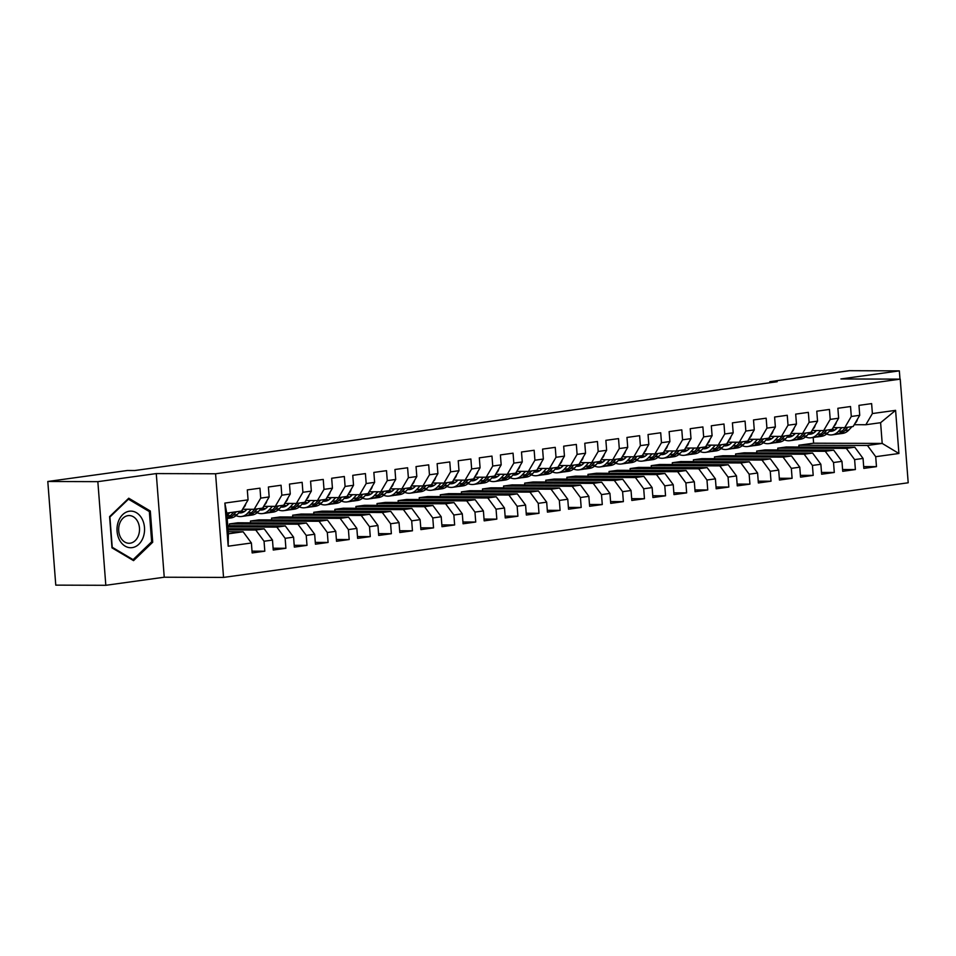 <?xml version="1.0" encoding="UTF-8"?>
<svg xmlns="http://www.w3.org/2000/svg" width="956" height="956" viewBox="0 0 956 956"><rect width="100%" height="100%" fill="white"/><g stroke="black" fill="none" stroke-linecap="round" stroke-linejoin="round"><path stroke-width="1.43" d="M223.549 577.412L908.2 482.78L900.229 379.138L215.578 473.782L223.549 577.412L164.241 577.221L156.27 473.579L97.847 481.657L105.817 585.299L164.241 577.221M105.817 585.299L55.771 585.132L47.8 481.489L97.847 481.657M228.185 546.199L224.863 503.071L248.07 499.857L241.521 511.042L226.751 513.085L228.353 533.807L228.185 546.199L251.392 542.996L252.157 552.938L264.812 551.194L264.047 541.239L272.484 540.08L273.249 550.023L285.904 548.278L285.139 538.324L293.576 537.164L294.34 547.107L306.995 545.362L306.231 535.408L314.667 534.249L315.432 544.191L328.087 542.446L327.322 532.504L335.759 531.333L336.524 541.275L349.179 539.531L348.414 529.588L356.851 528.417L357.616 538.359L370.271 536.615L369.506 526.672L377.943 525.501L378.707 535.444L391.363 533.699L390.598 523.757L399.034 522.585L399.799 532.528L412.454 530.783L411.689 520.841L420.126 519.67L420.891 529.612L433.546 527.867L432.781 517.925L441.218 516.754L441.983 526.696L454.638 524.952L453.873 515.009L462.31 513.838L463.074 523.78L475.73 522.036L474.965 512.093L483.401 510.922L484.166 520.865L496.821 519.12L496.056 509.178L504.493 508.006L505.258 517.949L517.913 516.204L517.148 506.262L525.585 505.091L526.35 515.033L539.005 513.288L538.24 503.346L546.677 502.175L547.441 512.117L560.096 510.373L559.332 500.43L567.768 499.259L568.533 509.201L581.188 507.457L580.423 497.514L588.86 496.343L589.625 506.286L602.28 504.541L601.515 494.599L609.952 493.427L610.717 503.37L623.372 501.625L622.607 491.683L631.044 490.512L631.808 500.454L644.463 498.709L643.699 488.767L652.135 487.596L652.9 497.538L665.555 495.794L664.79 485.851L673.227 484.68L673.992 494.622L686.647 492.878L685.882 482.935L694.319 481.764L695.084 491.707L707.739 489.962L706.974 480.02L715.411 478.848L716.175 488.791L728.831 487.046L728.066 477.104L736.502 475.933L737.267 485.875L749.922 484.13L749.157 474.188L757.594 473.017L758.359 482.959L771.014 481.215L770.249 471.272L778.686 470.101L779.451 480.043L792.106 478.299L791.341 468.356L799.778 467.185L800.542 477.14L813.197 475.383L812.433 465.441L820.869 464.269L821.634 474.224L834.289 472.467L833.524 462.525L841.961 461.354L842.726 471.308L855.381 469.551L854.616 459.609L863.053 458.438L863.818 468.392L876.473 466.636L863.686 466.6M798.989 447.038L798.858 445.245L813.616 443.202L882.197 443.429L898.915 453.491L895.593 410.351L872.386 413.554L871.621 403.611L858.966 405.368L859.731 415.31L851.294 416.469L850.529 406.527L837.874 408.284L838.639 418.226L830.202 419.385L829.438 409.443L816.783 411.2L817.547 421.142L809.111 422.301L808.346 412.359L795.691 414.115L796.456 424.058L788.019 425.217L787.254 415.274L774.599 417.031L775.364 426.974L766.927 428.133L766.162 418.19L753.507 419.947L754.272 429.889L745.835 431.048L745.071 421.106L732.416 422.863L733.18 432.805L724.744 433.964L723.979 424.022L711.324 425.779L712.089 435.721L703.652 436.88L702.887 426.938L690.232 428.694L690.997 438.637L682.56 439.796L681.795 429.853L669.14 431.61L669.905 441.553L661.468 442.712L660.704 432.769L648.048 434.526L648.813 444.468L640.377 445.627L639.612 435.685L626.957 437.442L627.722 447.384L619.285 448.543L618.52 438.601L605.865 440.346L606.63 450.3L598.193 451.459L597.428 441.517L584.773 443.261L585.538 453.216L577.101 454.375L576.337 444.432L563.682 446.177L564.446 456.132L556.01 457.291L555.245 447.348L542.59 449.093L543.355 459.047L534.918 460.206L534.153 450.264L521.498 452.009L522.263 461.951L513.826 463.122L513.061 453.18L500.406 454.925L501.171 464.867L492.734 466.038L491.97 456.096L479.315 457.84L480.079 467.783L471.643 468.954L470.878 459.011L458.223 460.756L458.988 470.699L450.551 471.87L449.786 461.927L437.131 463.672L437.896 473.614L429.459 474.785L428.694 464.843L416.039 466.588L416.804 476.53L408.367 477.701L407.603 467.759L394.948 469.504L395.712 479.446L387.276 480.617L386.511 470.675L373.856 472.419L374.621 482.362L366.184 483.533L365.419 473.59L352.764 475.335L353.529 485.278L345.092 486.449L344.327 476.506L331.672 478.251L332.437 488.193L324 489.364L323.236 479.422L310.58 481.167L311.345 491.109L302.909 492.28L302.144 482.338L289.489 484.083L290.254 494.025L281.817 495.196L281.052 485.254L268.397 486.998L269.162 496.941L260.725 498.112L259.96 488.169L247.305 489.914L248.07 499.857M898.915 453.491L875.708 456.693L876.473 466.636M47.8 481.489L127.315 470.507L134.736 470.531L777.192 381.719L769.783 381.695L769.855 382.735M786.202 446.99L854.784 447.217L846.347 448.376L777.766 448.161L786.202 446.99M863.053 458.438L854.784 447.217M854.616 459.609L846.347 448.376M895.593 410.351L880.607 422.695L865.837 424.739L854.234 424.703M872.386 413.554L865.837 424.739M765.111 449.906L833.692 450.133L825.255 451.292L756.674 451.077L765.111 449.906M841.961 461.354L833.692 450.133M833.524 462.525L825.255 451.292M859.731 415.31L853.182 426.484L844.745 427.655L833.142 427.619M851.294 416.469L844.745 427.655M744.019 452.821L812.6 453.048L804.163 454.208L735.582 453.992L744.019 452.821M820.869 464.269L812.6 453.048M812.433 465.441L804.163 454.208M838.639 418.226L832.09 429.399L823.654 430.57L812.05 430.535M830.202 419.385L823.654 430.57M722.927 455.737L791.508 455.964L783.072 457.123L714.49 456.908L722.927 455.737M799.778 467.185L791.508 455.964M791.341 468.356L783.072 457.123M817.547 421.142L810.999 432.315L802.562 433.486L790.959 433.45M809.111 422.301L802.562 433.486M701.835 458.653L770.417 458.88L761.98 460.039L693.399 459.824L701.835 458.653M778.686 470.101L770.417 458.88M770.249 471.272L761.98 460.039M796.456 424.058L789.907 435.231L781.47 436.402L769.867 436.366M788.019 425.217L781.47 436.402M680.744 461.569L749.325 461.796L740.888 462.955L672.307 462.74L680.744 461.569M757.594 473.017L749.325 461.796M749.157 474.188L740.888 462.955M775.364 426.974L768.815 438.147L760.379 439.318L748.775 439.282M766.927 428.133L760.379 439.318M659.652 464.485L728.233 464.712L719.796 465.871L651.215 465.656L659.652 464.485M736.502 475.933L728.233 464.712M728.066 477.104L719.796 465.871M754.272 429.889L747.723 441.063L739.287 442.234L727.683 442.198M745.835 431.048L739.287 442.234M638.56 467.4L707.141 467.627L698.705 468.787L630.123 468.56L638.56 467.4M715.411 478.848L707.141 467.627M706.974 480.02L698.705 468.787M733.18 432.805L726.632 443.978L718.195 445.149L706.592 445.114M724.744 433.964L718.195 445.149M617.468 470.316L686.05 470.543L677.613 471.702L609.032 471.475L617.468 470.316M694.319 481.764L686.05 470.543M685.882 482.935L677.613 471.702M712.089 435.721L705.54 446.894L697.103 448.065L685.5 448.029M703.652 436.88L697.103 448.065M596.377 473.232L664.946 473.459L656.509 474.618L587.94 474.391L596.377 473.232M673.227 484.68L664.946 473.459M664.79 485.851L656.509 474.618M690.997 438.637L684.448 449.81L676.012 450.981L664.408 450.945M682.56 439.796L676.012 450.981M575.285 476.148L643.854 476.375L635.417 477.534L566.848 477.307L575.285 476.148M652.135 487.596L643.854 476.375M643.699 488.767L635.417 477.534M669.905 441.553L663.356 452.726L654.92 453.897L643.316 453.861M661.468 442.712L654.92 453.897M554.193 479.064L622.762 479.291L614.326 480.45L545.756 480.223L554.193 479.064M631.044 490.512L622.762 479.291M622.607 491.683L614.326 480.45M648.813 444.468L642.265 455.642L633.828 456.813L622.225 456.777M640.377 445.627L633.828 456.813M533.101 481.979L601.671 482.206L593.234 483.366L524.665 483.139L533.101 481.979M609.952 493.427L601.671 482.206M601.515 494.599L593.234 483.366M627.722 447.384L621.173 458.557L612.736 459.728L601.133 459.693M619.285 448.543L612.736 459.728M512.01 484.895L580.579 485.122L572.142 486.281L503.573 486.054L512.01 484.895M588.86 496.343L580.579 485.122M580.423 497.514L572.142 486.281M606.63 450.3L600.081 461.473L591.645 462.644L580.041 462.608M598.193 451.459L591.645 462.644M490.918 487.811L559.487 488.038L551.05 489.197L482.481 488.97L490.918 487.811M567.768 499.259L559.487 488.038M559.332 500.43L551.05 489.197M585.538 453.216L578.989 464.389L570.553 465.56L558.949 465.512M577.101 454.375L570.553 465.56M469.826 490.727L538.395 490.954L529.959 492.113L461.39 491.886L469.826 490.727M546.677 502.175L538.395 490.954M538.24 503.346L529.959 492.113M564.446 456.132L557.898 467.305L549.461 468.476L537.858 468.428M556.01 457.291L549.461 468.476M448.734 493.643L517.304 493.87L508.867 495.029L440.298 494.802L448.734 493.643M525.585 505.091L517.304 493.87M517.148 506.262L508.867 495.029M543.355 459.047L536.806 470.221L528.369 471.392L516.766 471.344M534.918 460.206L528.369 471.392M427.643 496.558L496.212 496.773L487.775 497.945L419.206 497.718L427.643 496.558M504.493 508.006L496.212 496.773M496.056 509.178L487.775 497.945M522.263 461.951L515.714 473.136L507.278 474.307L495.674 474.26M513.826 463.122L507.278 474.307M406.551 499.474L475.12 499.689L466.683 500.86L398.114 500.633L406.551 499.474M483.401 510.922L475.12 499.689M474.965 512.093L466.683 500.86M501.171 464.867L494.622 476.052L486.186 477.223L474.582 477.175M492.734 466.038L486.186 477.223M385.459 502.39L454.028 502.605L445.592 503.776L377.023 503.549L385.459 502.39M462.31 513.838L454.028 502.605M453.873 515.009L445.592 503.776M480.079 467.783L473.531 478.968L465.094 480.139L453.479 480.091M471.643 468.954L465.094 480.139M364.356 505.306L432.937 505.521L424.5 506.692L355.919 506.465L364.356 505.306M441.218 516.754L432.937 505.521M432.781 517.925L424.5 506.692M458.988 470.699L452.439 481.884L444.002 483.055L432.387 483.007M450.551 471.87L444.002 483.055M343.264 508.222L411.845 508.437L403.408 509.608L334.827 509.381L343.264 508.222M420.126 519.67L411.845 508.437M411.689 520.841L403.408 509.608M437.896 473.614L431.347 484.8L422.911 485.971L411.295 485.923M429.459 474.785L422.911 485.971M322.172 511.137L390.753 511.352L382.316 512.524L313.735 512.297L322.172 511.137M399.034 522.585L390.753 511.352M390.598 523.757L382.316 512.524M416.804 476.53L410.255 487.715L401.819 488.875L390.203 488.839M408.367 477.701L401.819 488.875M301.08 514.053L369.661 514.268L361.225 515.439L292.644 515.212L301.08 514.053M377.943 525.501L369.661 514.268M369.506 526.672L361.225 515.439M395.712 479.446L389.164 490.631L380.727 491.79L369.112 491.754M387.276 480.617L380.727 491.79M279.989 516.969L348.57 517.184L340.133 518.355L271.552 518.128L279.989 516.969M356.851 528.417L348.57 517.184M348.414 529.588L340.133 518.355M374.621 482.362L368.072 493.547L359.635 494.706L348.02 494.67M366.184 483.533L359.635 494.706M258.897 519.873L327.478 520.1L319.041 521.271L250.46 521.044L258.897 519.873M335.759 531.333L327.478 520.1M327.322 532.504L319.041 521.271M353.529 485.278L346.98 496.463L338.544 497.622L326.928 497.586M345.092 486.449L338.544 497.622M237.805 522.789L306.386 523.016L297.949 524.187L229.368 523.96L237.805 522.789M314.667 534.249L306.386 523.016M306.231 535.408L297.949 524.187M332.437 488.193L325.888 499.379L317.452 500.538L305.836 500.502M324 489.364L317.452 500.538M227.731 525.74L285.294 525.931L276.858 527.103L227.815 526.935M293.576 537.164L285.294 525.931M285.139 538.324L276.858 527.103M311.345 491.109L304.797 502.294L296.36 503.454L284.745 503.418M302.909 492.28L296.36 503.454M227.958 528.728L264.203 528.847L255.766 530.018L228.054 529.923M272.484 540.08L264.203 528.847M264.047 541.239L255.766 530.018M290.254 494.025L283.705 505.21L275.268 506.369L263.653 506.333M281.817 495.196L275.268 506.369M228.185 531.715L243.111 531.763L228.353 533.807M251.392 542.996L243.111 531.763M269.162 496.941L262.613 508.126L254.177 509.285L242.561 509.249M260.725 498.112L254.177 509.285M899.978 379.138L899.345 370.868L849.298 370.701L769.783 381.695M156.27 473.579L215.578 473.782M899.345 370.868L840.91 378.946L900.229 379.138M798.858 445.245L867.439 445.46L882.197 443.429L880.607 422.695M813.616 443.202L813.186 437.478M229.512 525.752L229.368 523.96M250.603 522.836L250.46 521.044M271.695 519.921L271.552 518.128M292.787 517.005L292.644 515.212M313.879 514.089L313.735 512.297M334.97 511.173L334.827 509.381M356.062 508.257L355.919 506.465M377.154 505.342L377.023 503.549M398.246 502.426L398.114 500.633M419.337 499.51L419.206 497.718M440.429 496.594L440.298 494.802M461.521 493.678L461.39 491.886M482.613 490.763L482.481 488.97M503.704 487.847L503.573 486.054M524.796 484.931L524.665 483.139M545.888 482.015L545.756 480.223M566.98 479.099L566.848 477.307M588.071 476.184L587.94 474.391M609.163 473.268L609.032 471.475M630.255 470.352L630.123 468.56M651.347 467.436L651.215 465.656M672.438 464.52L672.307 462.74M693.53 461.605L693.399 459.824M714.622 458.689L714.49 456.908M735.714 455.785L735.582 453.992M756.805 452.869L756.674 451.077M777.897 449.953L777.766 448.161M224.863 503.071L226.751 513.085M875.708 456.693L867.439 445.46M150.307 511.006L128.749 498.219L109.593 516.634L111.995 547.848L133.553 560.634L152.709 542.219L150.307 511.006L148.359 510.994M264.812 551.194L252.014 551.146M285.904 548.278L273.105 548.23M306.995 545.362L294.197 545.314M328.087 542.446L315.289 542.399M349.179 539.531L336.381 539.483M370.271 536.615L357.472 536.567M391.363 533.699L378.564 533.651M412.454 530.783L399.656 530.735M433.546 527.867L420.748 527.82M454.638 524.952L441.839 524.904M475.73 522.036L462.931 521.988M496.821 519.12L484.023 519.072M517.913 516.204L505.115 516.156M539.005 513.288L526.206 513.241M560.096 510.373L547.298 510.325M581.188 507.457L568.39 507.409M602.28 504.541L589.482 504.493M623.372 501.625L610.573 501.577M644.463 498.709L631.665 498.662M665.555 495.794L652.769 495.746M686.647 492.878L673.861 492.83M707.739 489.962L694.952 489.914M728.831 487.046L716.044 487.01M749.922 484.13L737.136 484.095M771.014 481.215L758.228 481.179M792.106 478.299L779.319 478.263M813.197 475.383L800.411 475.347M834.289 472.467L821.503 472.431M855.381 469.551L842.595 469.515M151.251 542.207L152.709 542.219M229.787 512.655L226.954 515.69M245.764 503.788A7.457 4.888 82.1 0 1 244.198 507.074L243.254 508.078M240.338 511.197L237.196 514.555A21.546 14.101 82.1 0 1 230.994 517.949L227.169 518.487M233.79 512.105L230.659 515.451A21.546 14.101 82.1 0 1 227.134 518.068M227.169 518.475A21.546 14.101 -97.9 0 0 233.192 515.105L236.323 511.759M246.923 509.261L246.194 510.05A17.877 11.699 82.1 0 1 241.043 512.87A17.877 11.699 82.1 0 1 238.797 512.846M251.309 509.285L247.747 513.097A21.546 14.101 82.1 0 1 241.545 516.491A21.546 14.101 82.1 0 1 236.048 515.643M266.855 500.872A7.457 4.888 82.1 0 1 265.29 504.159L264.346 505.162M261.43 508.281L258.287 511.639A21.546 14.101 82.1 0 1 252.085 515.033L248.082 515.595A21.546 14.101 -97.9 0 0 254.284 512.189L257.415 508.843M246.039 510.205A17.877 11.699 82.1 0 1 244.664 509.261M254.882 509.19L251.751 512.535A21.546 14.101 82.1 0 1 245.549 515.941L241.545 516.491M240.111 511.436A17.877 11.699 -97.9 0 0 243.003 512.32M246.803 515.678A21.546 14.101 -97.9 0 0 248.082 515.595M244.21 511.699A17.877 11.699 82.1 0 1 241.772 510.6M268.015 506.345L267.286 507.134A17.877 11.699 82.1 0 1 262.135 509.954A17.877 11.699 82.1 0 1 259.889 509.93M272.4 506.369L268.839 510.181A21.546 14.101 82.1 0 1 262.637 513.575A21.546 14.101 82.1 0 1 257.14 512.727M287.947 497.957A7.457 4.888 82.1 0 1 286.382 501.243L285.438 502.247M282.522 505.365L279.379 508.723A21.546 14.101 82.1 0 1 273.177 512.117L269.174 512.679A21.546 14.101 -97.9 0 0 275.376 509.273L278.507 505.927M267.13 507.289A17.877 11.699 82.1 0 1 265.756 506.345M275.973 506.274L272.842 509.632A21.546 14.101 82.1 0 1 266.64 513.025L262.637 513.575M261.215 508.52A17.877 11.699 -97.9 0 0 264.095 509.405M267.895 512.763A21.546 14.101 -97.9 0 0 269.174 512.679M265.302 508.783A17.877 11.699 82.1 0 1 262.864 507.684M141.954 518.678A18.307 13.778 90.2 0 0 122.715 514.603A18.307 13.778 90.2 0 0 119.608 540.164A18.307 13.778 90.2 0 0 138.847 544.239A18.307 13.778 90.2 0 0 141.954 518.678M137.544 521.283A13.862 10.432 90.2 0 0 129.132 515.559A13.862 10.432 90.2 0 0 119.811 523.099A13.862 10.432 90.2 0 0 120.635 537.547A13.862 10.432 90.2 0 0 129.048 543.271A13.862 10.432 90.2 0 0 138.369 535.73A13.862 10.432 90.2 0 0 137.544 521.283M133.099 559.666L112.222 547.274L109.892 517.029L128.451 499.187L149.339 511.58L151.657 541.813L133.099 559.666L131.904 559.654M127.746 499.175L128.451 499.187M289.106 503.43L288.377 504.218A17.877 11.699 82.1 0 1 283.227 507.039A17.877 11.699 82.1 0 1 280.98 507.015M293.492 503.454L289.931 507.266A21.546 14.101 82.1 0 1 283.729 510.659A21.546 14.101 82.1 0 1 278.232 509.811M309.039 495.041A7.457 4.888 82.1 0 1 307.474 498.327L306.529 499.331M303.614 502.45L300.471 505.808A21.546 14.101 82.1 0 1 294.269 509.201L290.266 509.763A21.546 14.101 -97.9 0 0 296.468 506.357L299.598 503.011M288.222 504.374A17.877 11.699 82.1 0 1 286.848 503.43M297.065 503.358L293.934 506.716A21.546 14.101 82.1 0 1 287.732 510.11L283.729 510.659M282.307 505.605A17.877 11.699 -97.9 0 0 285.187 506.489M288.987 509.847A21.546 14.101 -97.9 0 0 290.266 509.763M286.394 505.867A17.877 11.699 82.1 0 1 283.956 504.768M310.198 500.514L309.469 501.303A17.877 11.699 82.1 0 1 304.319 504.123A17.877 11.699 82.1 0 1 302.072 504.099M314.584 500.538L311.023 504.35A21.546 14.101 82.1 0 1 304.821 507.744A21.546 14.101 82.1 0 1 299.324 506.895M330.131 492.125A7.457 4.888 82.1 0 1 328.565 495.411L327.621 496.415M324.705 499.546L321.575 502.892A21.546 14.101 82.1 0 1 315.361 506.286L311.357 506.847A21.546 14.101 -97.9 0 0 317.559 503.442L320.69 500.096M309.326 501.458A17.877 11.699 82.1 0 1 307.94 500.514M318.157 500.442L315.026 503.8A21.546 14.101 82.1 0 1 308.824 507.194L304.821 507.744M303.399 502.689A17.877 11.699 -97.9 0 0 306.279 503.573M310.079 506.931A21.546 14.101 -97.9 0 0 311.357 506.847M307.485 502.952A17.877 11.699 82.1 0 1 305.048 501.852M331.29 497.598L330.561 498.387A17.877 11.699 82.1 0 1 325.41 501.207A17.877 11.699 82.1 0 1 323.164 501.183M335.675 497.622L332.114 501.434A21.546 14.101 82.1 0 1 325.912 504.828A21.546 14.101 82.1 0 1 320.415 503.979M351.222 489.209A7.457 4.888 82.1 0 1 349.657 492.495L348.713 493.499M345.797 496.63L342.666 499.976A21.546 14.101 82.1 0 1 336.452 503.37L332.449 503.932A21.546 14.101 -97.9 0 0 338.651 500.526L341.782 497.18M330.418 498.542A17.877 11.699 82.1 0 1 329.031 497.598M339.249 497.526L336.118 500.884A21.546 14.101 82.1 0 1 329.916 504.278L325.912 504.828M324.49 499.773A17.877 11.699 -97.9 0 0 327.37 500.657M331.17 504.015A21.546 14.101 -97.9 0 0 332.449 503.932M328.577 500.036A17.877 11.699 82.1 0 1 326.139 498.936M352.382 494.682L351.653 495.471A17.877 11.699 82.1 0 1 346.502 498.291A17.877 11.699 82.1 0 1 344.256 498.267M356.767 494.706L353.206 498.518A21.546 14.101 82.1 0 1 347.004 501.912A21.546 14.101 82.1 0 1 341.507 501.064M372.314 486.293A7.457 4.888 82.1 0 1 370.749 489.58L369.805 490.583M366.889 493.714L363.758 497.06A21.546 14.101 82.1 0 1 357.544 500.454L353.541 501.016A21.546 14.101 -97.9 0 0 359.743 497.61L362.874 494.264M351.509 495.626A17.877 11.699 82.1 0 1 350.123 494.682M360.352 494.611L357.209 497.968A21.546 14.101 82.1 0 1 351.007 501.362L347.004 501.912M345.582 496.857A17.877 11.699 -97.9 0 0 348.462 497.741M352.262 501.099A21.546 14.101 -97.9 0 0 353.541 501.016M349.669 497.12A17.877 11.699 82.1 0 1 347.231 496.021M373.473 491.766L372.744 492.555A17.877 11.699 82.1 0 1 367.594 495.375A17.877 11.699 82.1 0 1 365.347 495.351M377.871 491.79L374.298 495.602A21.546 14.101 82.1 0 1 368.096 498.996A21.546 14.101 82.1 0 1 362.599 498.148M393.406 483.377A7.457 4.888 82.1 0 1 391.841 486.664L390.896 487.668M387.981 490.798L384.85 494.144A21.546 14.101 82.1 0 1 378.636 497.538L374.632 498.1A21.546 14.101 -97.9 0 0 380.835 494.694L383.965 491.348M372.601 492.71A17.877 11.699 82.1 0 1 371.215 491.766M381.444 491.695L378.301 495.053A21.546 14.101 82.1 0 1 372.099 498.446L368.096 498.996M366.674 493.941A17.877 11.699 -97.9 0 0 369.554 494.826M373.354 498.184A21.546 14.101 -97.9 0 0 374.632 498.1M370.761 494.204A17.877 11.699 82.1 0 1 368.323 493.105M394.565 488.863L393.836 489.639A17.877 11.699 82.1 0 1 388.686 492.46A17.877 11.699 82.1 0 1 386.439 492.436M398.963 488.875L395.39 492.687A21.546 14.101 82.1 0 1 389.188 496.08A21.546 14.101 82.1 0 1 383.691 495.232M414.498 480.462A7.457 4.888 82.1 0 1 412.932 483.748L411.988 484.764M409.072 487.883L405.942 491.229A21.546 14.101 82.1 0 1 399.728 494.622L395.724 495.184A21.546 14.101 -97.9 0 0 401.926 491.778L405.057 488.432M393.693 489.795A17.877 11.699 82.1 0 1 392.307 488.851M402.536 488.779L399.393 492.137A21.546 14.101 82.1 0 1 393.191 495.531L389.188 496.08M387.766 491.026A17.877 11.699 -97.9 0 0 390.645 491.91M394.446 495.268A21.546 14.101 -97.9 0 0 395.724 495.184M391.852 491.288A17.877 11.699 82.1 0 1 389.415 490.189M415.657 485.947L414.928 486.724A17.877 11.699 82.1 0 1 409.777 489.544A17.877 11.699 82.1 0 1 407.531 489.52M420.054 485.959L416.481 489.771A21.546 14.101 82.1 0 1 410.279 493.165A21.546 14.101 82.1 0 1 404.782 492.316M435.589 477.546A7.457 4.888 82.1 0 1 434.024 480.832L433.08 481.848M430.164 484.967L427.033 488.313A21.546 14.101 82.1 0 1 420.819 491.707L416.816 492.268A21.546 14.101 -97.9 0 0 423.018 488.863L426.149 485.517M414.785 486.879A17.877 11.699 82.1 0 1 413.398 485.935M423.627 485.863L420.485 489.221A21.546 14.101 82.1 0 1 414.283 492.615L410.279 493.165M408.857 488.11A17.877 11.699 -97.9 0 0 411.737 488.994M415.537 492.352A21.546 14.101 -97.9 0 0 416.816 492.268M412.944 488.373A17.877 11.699 82.1 0 1 410.506 487.273M436.749 483.031L436.02 483.808A17.877 11.699 82.1 0 1 430.869 486.628A17.877 11.699 82.1 0 1 428.623 486.604M441.146 483.043L437.573 486.855A21.546 14.101 82.1 0 1 431.371 490.249A21.546 14.101 82.1 0 1 425.874 489.4M456.681 474.63A7.457 4.888 82.1 0 1 455.116 477.916L454.172 478.932M451.256 482.051L448.125 485.397A21.546 14.101 82.1 0 1 441.911 488.791L437.908 489.353A21.546 14.101 -97.9 0 0 444.11 485.947L447.241 482.601M435.876 483.963A17.877 11.699 82.1 0 1 434.49 483.019M444.719 482.947L441.576 486.305A21.546 14.101 82.1 0 1 435.374 489.699L431.371 490.249M429.949 485.194A17.877 11.699 -97.9 0 0 432.829 486.09M436.629 489.436A21.546 14.101 -97.9 0 0 437.908 489.353M434.036 485.457A17.877 11.699 82.1 0 1 431.598 484.357M457.84 480.115L457.111 480.892A17.877 11.699 82.1 0 1 451.961 483.712A17.877 11.699 82.1 0 1 449.714 483.7M462.238 480.127L458.665 483.939A21.546 14.101 82.1 0 1 452.463 487.333A21.546 14.101 82.1 0 1 446.966 486.485M477.773 471.714A7.457 4.888 82.1 0 1 476.208 475.001L475.263 476.016M472.348 479.135L469.217 482.481A21.546 14.101 82.1 0 1 463.003 485.887L459 486.437A21.546 14.101 -97.9 0 0 465.202 483.031L468.332 479.685M456.968 481.047A17.877 11.699 82.1 0 1 455.582 480.103M465.811 480.031L462.668 483.389A21.546 14.101 82.1 0 1 456.466 486.783L452.463 487.333M451.041 482.278A17.877 11.699 -97.9 0 0 453.921 483.174M457.721 486.52A21.546 14.101 -97.9 0 0 459 486.437M455.128 482.541A17.877 11.699 82.1 0 1 452.69 481.442M478.932 477.199L478.203 477.976A17.877 11.699 82.1 0 1 473.053 480.796A17.877 11.699 82.1 0 1 470.806 480.784M483.33 477.211L479.757 481.023A21.546 14.101 82.1 0 1 473.555 484.429A21.546 14.101 82.1 0 1 468.058 483.569M498.865 468.81A7.457 4.888 82.1 0 1 497.299 472.085L496.355 473.101M493.439 476.219L490.309 479.565A21.546 14.101 82.1 0 1 484.095 482.971L480.091 483.521A21.546 14.101 -97.9 0 0 486.293 480.115L489.424 476.769M478.06 478.131A17.877 11.699 82.1 0 1 476.674 477.187M486.903 477.116L483.772 480.474A21.546 14.101 82.1 0 1 477.558 483.867L473.555 484.429M472.133 479.362A17.877 11.699 -97.9 0 0 475.013 480.259M478.813 483.605A21.546 14.101 -97.9 0 0 480.091 483.521M476.219 479.625A17.877 11.699 82.1 0 1 473.782 478.526M500.024 474.284L499.295 475.06A17.877 11.699 82.1 0 1 494.144 477.88A17.877 11.699 82.1 0 1 491.898 477.869M504.421 474.296L500.848 478.108A21.546 14.101 82.1 0 1 494.646 481.513A21.546 14.101 82.1 0 1 489.149 480.653M519.956 465.895A7.457 4.888 82.1 0 1 518.391 469.169L517.447 470.185M514.531 473.304L511.4 476.65A21.546 14.101 82.1 0 1 505.186 480.055L501.183 480.605A21.546 14.101 -97.9 0 0 507.385 477.199L510.516 473.853M499.151 475.216A17.877 11.699 82.1 0 1 497.765 474.272M507.995 474.2L504.864 477.558A21.546 14.101 82.1 0 1 498.65 480.952L494.646 481.513M493.224 476.447A17.877 11.699 -97.9 0 0 496.104 477.343M499.904 480.689A21.546 14.101 -97.9 0 0 501.183 480.605M497.311 476.709A17.877 11.699 82.1 0 1 494.873 475.61M521.116 471.368L520.387 472.145A17.877 11.699 82.1 0 1 515.236 474.965A17.877 11.699 82.1 0 1 512.99 474.953M525.513 471.38L521.94 475.192A21.546 14.101 82.1 0 1 515.738 478.598A21.546 14.101 82.1 0 1 510.241 477.737M541.048 462.979A7.457 4.888 82.1 0 1 539.483 466.253L538.539 467.269M535.623 470.388L532.492 473.734A21.546 14.101 82.1 0 1 526.278 477.14L522.275 477.689A21.546 14.101 -97.9 0 0 528.477 474.296L531.608 470.938M520.243 472.3A17.877 11.699 82.1 0 1 518.857 471.356M529.086 471.284L525.955 474.642A21.546 14.101 82.1 0 1 519.741 478.036L515.738 478.598M514.316 473.531A17.877 11.699 -97.9 0 0 517.196 474.427M520.996 477.773A21.546 14.101 -97.9 0 0 522.275 477.689M518.403 473.794A17.877 11.699 82.1 0 1 515.965 472.694M542.207 468.452L541.478 469.229A17.877 11.699 82.1 0 1 536.328 472.049A17.877 11.699 82.1 0 1 534.081 472.037M546.605 468.464L543.032 472.276A21.546 14.101 82.1 0 1 536.83 475.682A21.546 14.101 82.1 0 1 531.333 474.821M562.14 460.063A7.457 4.888 82.1 0 1 560.575 463.337L559.63 464.353M556.715 467.472L553.584 470.818A21.546 14.101 82.1 0 1 547.37 474.224L543.366 474.774A21.546 14.101 -97.9 0 0 549.569 471.38L552.699 468.022M541.335 469.384A17.877 11.699 82.1 0 1 539.949 468.44M550.178 468.368L547.047 471.726A21.546 14.101 82.1 0 1 540.833 475.12L536.83 475.682M535.408 470.615A17.877 11.699 -97.9 0 0 538.288 471.511M542.088 474.857A21.546 14.101 -97.9 0 0 543.366 474.774M539.495 470.878A17.877 11.699 82.1 0 1 537.069 469.778M563.299 465.536L562.57 466.313A17.877 11.699 82.1 0 1 557.42 469.133A17.877 11.699 82.1 0 1 555.173 469.121M567.697 465.548L564.124 469.36A21.546 14.101 82.1 0 1 557.922 472.766A21.546 14.101 82.1 0 1 552.425 471.906M583.232 457.147A7.457 4.888 82.1 0 1 581.666 460.422L580.722 461.437M577.806 464.556L574.676 467.902A21.546 14.101 82.1 0 1 568.462 471.308L564.458 471.858A21.546 14.101 -97.9 0 0 570.66 468.464L573.803 465.106M562.427 466.468A17.877 11.699 82.1 0 1 561.041 465.524M571.27 465.453L568.139 468.81A21.546 14.101 82.1 0 1 561.925 472.204L557.922 472.766M556.5 467.699A17.877 11.699 -97.9 0 0 559.391 468.595M563.18 471.941A21.546 14.101 -97.9 0 0 564.458 471.858M560.586 467.962A17.877 11.699 82.1 0 1 558.161 466.863M584.391 462.62L583.662 463.397A17.877 11.699 82.1 0 1 578.511 466.217A17.877 11.699 82.1 0 1 576.265 466.205M588.788 462.632L585.215 466.444A21.546 14.101 82.1 0 1 579.013 469.85A21.546 14.101 82.1 0 1 573.516 468.99M604.323 454.231A7.457 4.888 82.1 0 1 602.758 457.506L601.814 458.522M598.898 461.64L595.767 464.986A21.546 14.101 82.1 0 1 589.553 468.392L585.55 468.942A21.546 14.101 -97.9 0 0 591.752 465.548L594.895 462.19M583.519 463.552A17.877 11.699 82.1 0 1 582.132 462.608M592.361 462.537L589.231 465.895A21.546 14.101 82.1 0 1 583.017 469.288L579.013 469.85M577.591 464.783A17.877 11.699 -97.9 0 0 580.483 465.68M584.271 469.026A21.546 14.101 -97.9 0 0 585.55 468.942M581.678 465.046A17.877 11.699 82.1 0 1 579.252 463.947M605.483 459.705L604.754 460.481A17.877 11.699 82.1 0 1 599.603 463.302A17.877 11.699 82.1 0 1 597.357 463.29M609.88 459.716L606.307 463.529A21.546 14.101 82.1 0 1 600.105 466.934A21.546 14.101 82.1 0 1 594.608 466.074M625.415 451.316A7.457 4.888 82.1 0 1 623.85 454.59L622.906 455.606M619.99 458.725L616.859 462.071A21.546 14.101 82.1 0 1 610.645 465.476L606.642 466.026A21.546 14.101 -97.9 0 0 612.844 462.632L615.987 459.274M604.61 460.637A17.877 11.699 82.1 0 1 603.224 459.693M613.453 459.621L610.322 462.979A21.546 14.101 82.1 0 1 604.108 466.373L600.105 466.934M598.683 461.868A17.877 11.699 -97.9 0 0 601.575 462.764M605.363 466.11A21.546 14.101 -97.9 0 0 606.642 466.026M602.77 462.13A17.877 11.699 82.1 0 1 600.344 461.031M626.574 456.789L625.845 457.565A17.877 11.699 82.1 0 1 620.695 460.386A17.877 11.699 82.1 0 1 618.448 460.374M630.972 456.801L627.399 460.613A21.546 14.101 82.1 0 1 621.197 464.019A21.546 14.101 82.1 0 1 615.7 463.158M646.507 448.4A7.457 4.888 82.1 0 1 644.942 451.674L643.997 452.69M641.082 455.809L637.951 459.155A21.546 14.101 82.1 0 1 631.737 462.561L627.733 463.11A21.546 14.101 -97.9 0 0 633.936 459.716L637.078 456.359M625.702 457.721A17.877 11.699 82.1 0 1 624.316 456.777M634.545 456.705L631.414 460.063A21.546 14.101 82.1 0 1 625.2 463.457L621.197 464.019M619.775 458.952A17.877 11.699 -97.9 0 0 622.667 459.848M626.455 463.194A21.546 14.101 -97.9 0 0 627.733 463.11M623.862 459.215A17.877 11.699 82.1 0 1 621.436 458.115M647.666 453.873L646.937 454.65A17.877 11.699 82.1 0 1 641.787 457.47A17.877 11.699 82.1 0 1 639.54 457.458M652.064 453.885L648.491 457.697A21.546 14.101 82.1 0 1 642.289 461.103A21.546 14.101 82.1 0 1 636.792 460.254M667.599 445.484A7.457 4.888 82.1 0 1 666.033 448.758L665.089 449.774M662.173 452.893L659.043 456.239A21.546 14.101 82.1 0 1 652.828 459.645L648.825 460.195A21.546 14.101 -97.9 0 0 655.027 456.801L658.17 453.443M646.794 454.805A17.877 11.699 82.1 0 1 645.408 453.861M655.637 453.801L652.506 457.147A21.546 14.101 82.1 0 1 646.292 460.541L642.289 461.103M640.867 456.036A17.877 11.699 -97.9 0 0 643.758 456.932M647.547 460.278A21.546 14.101 -97.9 0 0 648.825 460.195M644.953 456.299A17.877 11.699 82.1 0 1 642.528 455.199M668.758 450.957L668.029 451.734A17.877 11.699 82.1 0 1 662.878 454.554A17.877 11.699 82.1 0 1 660.632 454.542M673.155 450.969L669.582 454.781A21.546 14.101 82.1 0 1 663.38 458.187A21.546 14.101 82.1 0 1 657.883 457.338M688.69 442.568A7.457 4.888 82.1 0 1 687.125 445.843L686.181 446.858M683.265 449.977L680.134 453.323A21.546 14.101 82.1 0 1 673.92 456.729L669.917 457.279A21.546 14.101 -97.9 0 0 676.119 453.885L679.262 450.527M667.885 451.889A17.877 11.699 82.1 0 1 666.499 450.945M676.728 450.885L673.598 454.231A21.546 14.101 82.1 0 1 667.384 457.625L663.38 458.187M661.958 453.12A17.877 11.699 -97.9 0 0 664.85 454.016M668.638 457.362A21.546 14.101 -97.9 0 0 669.917 457.279M666.045 453.383A17.877 11.699 82.1 0 1 663.619 452.284M689.85 448.041L689.121 448.818A17.877 11.699 82.1 0 1 683.97 451.638A17.877 11.699 82.1 0 1 681.724 451.626M694.247 448.053L690.674 451.865A21.546 14.101 82.1 0 1 684.472 455.271A21.546 14.101 82.1 0 1 678.975 454.423M709.782 439.652A7.457 4.888 82.1 0 1 708.217 442.927L707.273 443.942M704.357 447.061L701.226 450.407A21.546 14.101 82.1 0 1 695.012 453.813L691.009 454.363A21.546 14.101 -97.9 0 0 697.223 450.969L700.354 447.611M688.977 448.973A17.877 11.699 82.1 0 1 687.591 448.029M697.82 447.97L694.689 451.316A21.546 14.101 82.1 0 1 688.475 454.709L684.472 455.271M683.05 450.204A17.877 11.699 -97.9 0 0 685.942 451.101M689.73 454.447A21.546 14.101 -97.9 0 0 691.009 454.363M687.137 450.467A17.877 11.699 82.1 0 1 684.711 449.368M710.941 445.126L710.212 445.902A17.877 11.699 82.1 0 1 705.062 448.723A17.877 11.699 82.1 0 1 702.815 448.711M715.339 445.138L711.766 448.95A21.546 14.101 82.1 0 1 705.564 452.355A21.546 14.101 82.1 0 1 700.067 451.507M730.886 436.737A7.457 4.888 82.1 0 1 729.308 440.011L728.364 441.027M725.449 444.146L722.318 447.492A21.546 14.101 82.1 0 1 716.116 450.897L712.101 451.447A21.546 14.101 -97.9 0 0 718.315 448.053L721.445 444.695M710.069 446.058A17.877 11.699 82.1 0 1 708.683 445.114M718.912 445.054L715.781 448.4A21.546 14.101 82.1 0 1 709.567 451.794L705.564 452.355M704.142 447.289A17.877 11.699 -97.9 0 0 707.034 448.185M710.822 451.531A21.546 14.101 -97.9 0 0 712.101 451.447M708.229 447.551A17.877 11.699 82.1 0 1 705.803 446.452M732.033 442.21L731.304 442.987A17.877 11.699 82.1 0 1 726.154 445.807A17.877 11.699 82.1 0 1 723.907 445.795M736.431 442.222L732.858 446.034A21.546 14.101 82.1 0 1 726.656 449.44A21.546 14.101 82.1 0 1 721.171 448.591M751.978 433.821A7.457 4.888 82.1 0 1 750.4 437.095L749.456 438.111M746.54 441.23L743.41 444.576A21.546 14.101 82.1 0 1 737.207 447.982L733.192 448.531A21.546 14.101 -97.9 0 0 739.406 445.138L742.537 441.78M731.161 443.142A17.877 11.699 82.1 0 1 729.775 442.198M740.004 442.138L736.873 445.484A21.546 14.101 82.1 0 1 730.659 448.878L726.656 449.44M725.234 444.373A17.877 11.699 -97.9 0 0 728.125 445.269M731.914 448.615A21.546 14.101 -97.9 0 0 733.192 448.531M729.32 444.636A17.877 11.699 82.1 0 1 726.895 443.536M753.125 439.294L752.396 440.071A17.877 11.699 82.1 0 1 747.245 442.891A17.877 11.699 82.1 0 1 744.999 442.879M757.522 439.306L753.949 443.118A21.546 14.101 82.1 0 1 747.747 446.524A21.546 14.101 82.1 0 1 742.262 445.675M773.069 430.905A7.457 4.888 82.1 0 1 771.492 434.179L770.548 435.195M767.632 438.314L764.501 441.66A21.546 14.101 82.1 0 1 758.299 445.066L754.284 445.615A21.546 14.101 -97.9 0 0 760.498 442.222L763.629 438.864M752.253 440.226A17.877 11.699 82.1 0 1 750.866 439.282M761.096 439.222L757.965 442.568A21.546 14.101 82.1 0 1 751.751 445.962L747.747 446.524M746.325 441.457A17.877 11.699 -97.9 0 0 749.217 442.353M753.005 445.699A21.546 14.101 -97.9 0 0 754.284 445.615M750.412 441.72A17.877 11.699 82.1 0 1 747.986 440.62M774.217 436.378L773.488 437.155A17.877 11.699 82.1 0 1 768.337 439.975A17.877 11.699 82.1 0 1 766.091 439.963M778.614 436.39L775.041 440.202A21.546 14.101 82.1 0 1 768.839 443.608A21.546 14.101 82.1 0 1 763.354 442.759M794.161 427.989A7.457 4.888 82.1 0 1 792.584 431.264L791.64 432.279M788.724 435.398L785.593 438.744A21.546 14.101 82.1 0 1 779.391 442.15L775.376 442.7A21.546 14.101 -97.9 0 0 781.59 439.306L784.721 435.948M773.344 437.31A17.877 11.699 82.1 0 1 771.958 436.366M782.187 436.306L779.056 439.652A21.546 14.101 82.1 0 1 772.842 443.046L768.839 443.608M767.417 438.541A17.877 11.699 -97.9 0 0 770.309 439.437M774.097 442.783A21.546 14.101 -97.9 0 0 775.376 442.7M771.504 438.804A17.877 11.699 82.1 0 1 769.078 437.705M795.308 433.462L794.579 434.239A17.877 11.699 82.1 0 1 789.429 437.059A17.877 11.699 82.1 0 1 787.182 437.047M799.706 433.474L796.133 437.286A21.546 14.101 82.1 0 1 789.931 440.692A21.546 14.101 82.1 0 1 784.446 439.844M815.253 425.073A7.457 4.888 82.1 0 1 813.676 428.348L812.731 429.364M809.816 432.482L806.685 435.828A21.546 14.101 82.1 0 1 800.483 439.234L796.468 439.784A21.546 14.101 -97.9 0 0 802.682 436.39L805.812 433.032M794.436 434.394A17.877 11.699 82.1 0 1 793.05 433.45M803.279 433.391L800.148 436.737A21.546 14.101 82.1 0 1 793.934 440.13L789.931 440.692M788.509 435.625A17.877 11.699 -97.9 0 0 791.401 436.522M795.189 439.88A21.546 14.101 -97.9 0 0 796.468 439.784M792.596 435.888A17.877 11.699 82.1 0 1 790.17 434.789M816.4 430.547L815.671 431.323A17.877 11.699 82.1 0 1 810.521 434.144A17.877 11.699 82.1 0 1 808.274 434.132M820.798 430.559L817.225 434.371A21.546 14.101 82.1 0 1 811.023 437.776A21.546 14.101 82.1 0 1 805.538 436.928M836.345 422.158A7.457 4.888 82.1 0 1 834.767 425.432L833.823 426.448M830.907 429.567L827.777 432.913A21.546 14.101 82.1 0 1 821.574 436.318L817.559 436.868A21.546 14.101 -97.9 0 0 823.773 433.474L826.904 430.116M815.528 431.479A17.877 11.699 82.1 0 1 814.142 430.535M824.371 430.475L821.24 433.821A21.546 14.101 82.1 0 1 815.026 437.227L811.023 437.776M809.601 432.71A17.877 11.699 -97.9 0 0 812.492 433.606M816.281 436.964A21.546 14.101 -97.9 0 0 817.559 436.868M813.687 432.972A17.877 11.699 82.1 0 1 811.262 431.873M837.492 427.631L836.763 428.408A17.877 11.699 82.1 0 1 831.612 431.228A17.877 11.699 82.1 0 1 829.366 431.216M841.889 427.643L838.328 431.455A21.546 14.101 82.1 0 1 832.114 434.861A21.546 14.101 82.1 0 1 826.629 434.012M857.436 419.242A7.457 4.888 82.1 0 1 855.859 422.516L854.915 423.532M851.999 426.651L848.868 429.997A21.546 14.101 82.1 0 1 842.666 433.403L838.651 433.952A21.546 14.101 -97.9 0 0 844.865 430.559L847.996 427.201M836.62 428.563A17.877 11.699 82.1 0 1 835.233 427.619M845.463 427.559L842.332 430.905A21.546 14.101 82.1 0 1 836.118 434.311L832.114 434.861M830.692 429.794A17.877 11.699 -97.9 0 0 833.584 430.69M837.372 434.048A21.546 14.101 -97.9 0 0 838.651 433.952M834.779 430.057A17.877 11.699 82.1 0 1 832.353 428.969M230.659 515.451L226.978 515.965M237.196 514.555L233.192 515.105M251.751 512.535L247.747 513.097M258.287 511.639L254.284 512.189M272.842 509.632L268.839 510.181M279.379 508.723L275.376 509.273M293.934 506.716L289.931 507.266M300.471 505.808L296.468 506.357M315.026 503.8L311.023 504.35M321.575 502.892L317.559 503.442M336.118 500.884L332.114 501.434M342.666 499.976L338.651 500.526M357.209 497.968L353.206 498.518M363.758 497.06L359.743 497.61M378.301 495.053L374.298 495.602M384.85 494.144L380.835 494.694M399.393 492.137L395.39 492.687M405.942 491.229L401.926 491.778M420.485 489.221L416.481 489.771M427.033 488.313L423.018 488.863M441.576 486.305L437.573 486.855M448.125 485.397L444.11 485.947M462.668 483.389L458.665 483.939M469.217 482.481L465.202 483.031M483.772 480.474L479.757 481.023M490.309 479.565L486.293 480.115M504.864 477.558L500.848 478.108M511.4 476.65L507.385 477.199M525.955 474.642L521.94 475.192M532.492 473.734L528.477 474.296M547.047 471.726L543.032 472.276M553.584 470.818L549.569 471.38M568.139 468.81L564.124 469.36M574.676 467.902L570.66 468.464M589.231 465.895L585.215 466.444M595.767 464.986L591.752 465.548M610.322 462.979L606.307 463.529M616.859 462.071L612.844 462.632M631.414 460.063L627.399 460.613M637.951 459.155L633.936 459.716M652.506 457.147L648.491 457.697M659.043 456.239L655.027 456.801M673.598 454.231L669.582 454.781M680.134 453.323L676.119 453.885M694.689 451.316L690.674 451.865M701.226 450.407L697.223 450.969M715.781 448.4L711.766 448.95M722.318 447.492L718.315 448.053M736.873 445.484L732.858 446.034M743.41 444.576L739.406 445.138M757.965 442.568L753.949 443.118M764.501 441.66L760.498 442.222M779.056 439.652L775.041 440.202M785.593 438.744L781.59 439.306M800.148 436.737L796.133 437.286M806.685 435.828L802.682 436.39M821.24 433.821L817.225 434.371M827.777 432.913L823.773 433.474M842.332 430.905L838.328 431.455M848.868 429.997L844.865 430.559"/></g></svg>
